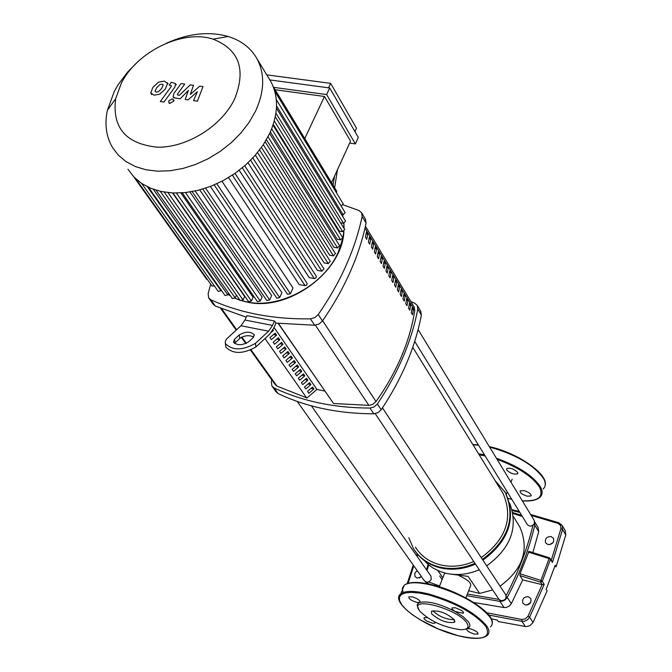 <?xml version="1.0" encoding="UTF-8"?>
<svg xmlns="http://www.w3.org/2000/svg" width="672" height="672" viewBox="0 0 672 672"><rect width="100%" height="100%" fill="white"/><g stroke="black" fill="none" stroke-linecap="round" stroke-linejoin="round"><path stroke-width="1.01" d="M250.564 350.204L274.924 384.266L276.965 386.106L306.592 397.799M364.778 229.219L363.544 234.041M366.752 239.333L365.425 237.157L366.45 231.974L367.76 234.158L366.752 239.333M366.089 233.873L367.76 234.158M369.726 244.238L368.416 242.071L369.424 236.905L370.734 239.072L369.726 244.238M369.071 238.787L370.734 239.072M372.683 249.119L371.381 246.968L372.38 241.802L373.682 243.961L372.683 249.119M372.036 243.676L373.682 243.961M375.631 253.974L374.329 251.832L375.329 246.674L376.622 248.825L375.631 253.974M374.984 248.539L376.622 248.825M378.554 258.804L377.269 256.67L378.26 251.521L379.546 253.655L378.554 258.804M377.916 253.378L379.546 253.655M381.469 263.609L380.184 261.484L381.167 256.343L382.452 258.468L381.469 263.609M380.831 258.182L382.452 258.468M384.367 268.38L383.09 266.272L384.065 261.139L385.342 263.248L384.367 268.38M383.737 262.97L385.342 263.248M387.248 273.134L385.98 271.034L386.946 265.91L388.214 268.002L387.248 273.134M386.618 267.725L388.214 268.002M390.113 277.855L388.844 275.772L389.81 270.648L391.07 272.74L390.113 277.855M389.491 272.462L391.07 272.74M392.96 282.559L391.709 280.484L392.666 275.369L393.918 277.444L392.96 282.559M392.347 277.166L393.918 277.444M395.8 287.23L394.548 285.172L395.497 280.064L396.749 282.131L395.8 287.23M395.186 281.845L396.749 282.131M398.622 291.883L397.37 289.834L398.32 284.726L399.563 286.784L398.622 291.883M398.009 286.507L399.563 286.784M401.428 296.503L400.184 294.462L401.125 289.372L402.36 291.413L401.428 296.503M400.814 291.136L402.36 291.413M404.216 301.106L402.982 299.074L403.914 293.992L405.14 296.024L404.216 301.106M403.612 295.747L405.14 296.024M406.988 305.684L405.762 303.668L406.694 298.586L407.912 300.611L406.988 305.684M406.392 300.334L407.912 300.611M409.752 310.237L408.534 308.23L409.45 303.156L410.668 305.172L409.752 310.237M409.156 304.886L410.668 305.172M412.499 314.765L411.289 312.766L412.196 307.7L413.406 309.708L412.499 314.765M411.902 309.431L413.406 309.708M278.452 323.434L333.53 403.511L369.44 405.359L372.851 404.309L376.018 401.528C396.824 372.12 409.752 341.813 414.792 310.607L414.036 306.827M421.285 576.383L419.488 577.979M421.554 576.761L417.152 578.063L415.019 576.551L414.742 573.275L417.144 570.536M530.67 602.498L526.764 605.06M525.252 604.951L522.866 603.204C521.926 599.004 523.757 596.837 528.36 596.711L530.754 598.475C531.686 602.675 529.855 604.834 525.252 604.951M553.132 542.514L549.629 544.639M548.024 544.564L545.588 542.783C544.748 538.751 546.571 536.659 551.057 536.533L553.501 538.331C554.333 542.363 552.502 544.438 548.024 544.564M417.673 554.383L416.354 552.762M552.006 561.078L552.401 562.54L562.548 529.444L565.799 534.929L556.114 566.765L555.198 565.27L546.176 589.394L547.109 590.873L533.047 622.465L529.612 617.207L544.219 584.354L542.17 584.64L522.698 579.911L511.342 603.632L509.326 606.018L506.503 607.396L504.076 607.564L473.617 602.456M544.219 584.354L542.279 581.255L540.918 580.398L540.599 582.145L542.279 581.255L550.477 559.406L549.562 557.836L549.108 558.608L550.477 559.406L552.401 562.54M522.698 579.911L519.91 575.568L520.036 573.762L528.998 551.393M538.012 527.344L538.717 531.611L532.879 552.602M565.799 534.929L565.177 530.561M556.114 566.765L554.795 566.446M491.249 618.803L497.255 620.063L498.238 621.516L526 626.623L529.83 625.775L533.047 622.465M509.594 503C518.574 527.159 510.938 548.117 486.679 565.866M479.237 569.755C467.779 574.61 456.498 575.736 445.385 573.14L439.992 571.452L433.381 568.226L428.929 565.118L423.797 560.154M504.588 491.291L505.705 493.172C516.491 518.557 508.897 540.884 482.924 560.179M475.474 564.11C463.478 569.276 451.66 570.511 440.017 567.798C429.282 565.034 420.949 559.415 415.027 550.939M495.054 480.497L505.218 492.374C516.004 517.759 508.402 540.103 482.412 559.406M474.961 563.338C462.958 568.512 451.13 569.738 439.488 567.034C427.997 564.052 419.311 557.878 413.414 548.512L408.845 537.776M450.064 574.039L468.09 576.374L479.648 593.452L468.661 590.713M518.238 524.387L519.876 527.033C529.519 549.578 522.917 569.285 500.06 586.16M492.677 589.924L479.648 593.452M459.152 575.686C468.224 579.936 471.971 583.464 470.392 586.278L465.847 597.92M443.864 575.182L444.452 573.703L445.502 573.174M442.134 579.541L439.706 576.055M442.84 577.769L437.825 570.545M501.362 490.686L503.101 493.517C513.442 517.818 506.15 539.196 481.244 557.634M473.76 561.54C462.445 566.311 451.307 567.42 440.345 564.875C429.349 562.036 421.033 556.122 415.397 547.151M414.716 341.376L527.293 524.513C529.822 526.966 532.207 526.579 534.442 523.345L534.164 520.313M297.242 401.436L424.334 580.684C426.804 582.952 429.114 582.506 431.256 579.356L430.861 575.971M375.228 413.666L498.817 599.138L500.892 600.659C505.008 600.533 506.638 598.601 505.789 594.846L505.604 594.569M210.697 284.13L208.135 293.639L208.664 297.889L210.84 299.779C239.98 313.018 273.176 319.376 310.43 318.847L314.698 325.24L275.999 323.114L274.546 321.006L246.96 315.664L244.936 320.032L272.53 325.416L268.59 331.195L255.427 343.358L255.914 346.937L269.632 334.228L273.571 328.44L275.999 323.114M209.068 298.444L213.192 304.189L215.359 306.079L210.84 299.779M246.254 317.184L215.359 306.079M343.216 204.859L359.041 210.546L361.662 212.831L362.124 216.51L366.114 223.129L365.425 219.097M314.698 325.24L319.032 324.038L322.476 320.972L318.242 314.563L314.782 317.646L310.43 318.847M410.878 301.602L414.75 303.206L417.295 305.483L417.799 309.078L421.394 315.05L420.672 311.094M421.394 315.05C415.212 347.34 401.806 378.916 381.184 409.769L377.37 404.006C398.093 373.069 411.566 341.435 417.799 309.078M271.774 379.856L271.312 381.839L271.908 385.997L274.025 387.878C302.274 401.251 334.253 407.98 369.961 408.055L373.792 413.801L377.933 412.7L381.184 409.769M377.37 404.006L374.111 406.946L369.961 408.055M333.53 403.511L278.158 323.392M324.685 391.037L316.915 389.416L306.818 398.126L264.995 338.528M373.792 413.801C338.184 413.692 306.289 406.938 278.107 393.557L274.025 387.878M272.303 386.543L275.982 391.684L278.107 393.557M318.242 314.563C340.435 282.442 355.06 249.757 362.124 216.51M366.114 223.129C359.108 256.326 344.56 288.935 322.476 320.972M272.891 329.818L273.386 330.523L272.588 330.372M273.386 330.523L271.379 332.237M276.604 335.168L271.37 339.646L269.942 337.604L275.184 333.119L276.604 335.168L273.504 334.555M270.077 337.798L270.312 337.285M279.804 339.78L274.588 344.249L273.168 342.216L278.393 337.747L279.804 339.78L276.73 339.175M273.294 342.409L273.521 341.914M282.988 344.375L277.788 348.827L276.377 346.811L281.585 342.35L282.988 344.375L279.93 343.762M276.494 346.987L276.713 346.525M286.154 348.936L280.972 353.388L279.56 351.372L284.76 346.92L286.154 348.936L283.122 348.331M279.678 351.54L279.88 351.103M289.304 353.48L284.13 357.916L282.736 355.916L287.918 351.473L289.304 353.48L286.289 352.876M292.438 358L287.28 362.426L285.894 360.436L291.06 356L292.438 358L289.439 357.395M295.554 362.494L290.413 366.904L289.027 364.93L294.185 360.511L295.554 362.494L292.58 361.889M298.654 366.962L293.53 371.364L292.152 369.398L297.284 364.988L298.654 366.962L295.697 366.358M301.736 371.406L296.621 375.799L295.26 373.842L300.376 369.44L301.736 371.406L298.796 370.801M304.802 375.824L299.704 380.209L298.343 378.269L303.45 373.876L304.802 375.824L301.879 375.228M307.852 380.226L302.77 384.602L301.417 382.662L306.508 378.286L307.852 380.226L304.954 379.621M310.892 384.602L305.819 388.962L304.475 387.038L309.548 382.67L310.892 384.602L308.003 383.998M313.908 388.954L308.851 393.305L307.516 391.39L312.572 387.03L313.908 388.954L311.044 388.349M316.915 389.416L274.033 327.432M274.546 321.006L272.53 325.416M255.427 343.358C242.617 350.574 232.596 350.658 225.364 343.602L225.263 341.544L226.514 339.024L240.962 325.76L244.936 320.032M248.447 341.964L253.168 337.63L254.276 334.79C250.69 331.279 245.7 331.304 239.308 334.874L234.57 339.184L233.428 342.073C237.04 345.601 242.046 345.568 248.447 341.964M234.461 343.409L239.812 338.419C244.516 335.37 249.161 334.9 253.739 337.008M255.914 346.937C243.121 354.161 233.108 354.236 225.876 347.164L225.691 345.887M337.462 169.722L334.639 187.782M333.085 185.228L334.496 176.19M268.724 78.103L270.959 81.782C278.813 97.028 278.317 114.4 269.455 133.888L263.214 144.85L255.217 155.282L245.692 164.909L234.889 173.452L223.104 180.667L210.664 186.354L197.921 190.369L185.228 192.595L172.922 192.99L161.356 191.545L150.814 188.328L141.59 183.431L133.904 177.005L127.94 169.235M166.362 43.235C188.437 33.39 209.051 31.139 228.211 36.481C241.399 40.58 251.059 48.107 257.174 59.06C265.037 74.332 264.449 91.778 255.419 111.392L249.068 122.43L240.954 132.947L231.302 142.657L220.357 151.284L208.429 158.592L195.854 164.363L182.977 168.445L170.159 170.747L157.744 171.192L146.084 169.798L135.467 166.606L126.193 161.725L118.474 155.308L112.501 147.529C106.184 136.693 104.471 124.312 107.369 110.368L114.349 91.3L118.163 84.664L127.646 71.996L137.231 62.336M121.271 83.387C137.004 51.391 183.011 29.123 213.083 39.161C239.24 49.501 246.38 69.527 234.503 99.254C221.508 126.193 186.816 147.806 157.508 147.202C125.975 143.976 112.031 127.823 115.668 98.725L121.271 83.387M275.302 116.71L344.694 229.48L342.653 231.664L339.335 231.109L273.277 124.362M273.008 125.177L342.686 237.686L340.637 239.879L337.21 239.299L270.346 131.947M358.327 137.449L355.37 143.934L326.626 94.55L329.708 87.965L358.327 137.449M328.549 87.805L330.641 83.353L356.488 128.184L354.934 131.578M331.531 182.666L350.557 141.137L324.484 96.474L304.76 138.55M275.134 89.746L324.484 96.474M266.759 74.861L330.641 83.353M326.626 94.55L273.68 87.36M349.658 143.102L355.37 143.934M329.708 87.965L269.842 79.934M268.002 136.786L337.562 247.951L333.976 247.33L266.414 139.667M263.315 144.69L333.446 255.872L329.641 255.2L261.442 147.42M257.544 152.527L328.255 263.626L324.164 262.903L255.352 155.14M250.597 160.247L321.922 271.211L317.436 270.404L248.01 162.775M242.315 167.815L314.286 278.569L309.254 277.654L239.207 170.285M232.386 175.148L305.063 285.659L299.208 284.584L228.522 177.584M221.987 181.255L293.017 287.986L290.405 293.714L287.574 294.328L214.166 184.934M210.37 186.472L281.921 292.681L279.67 297.604L276.847 298.217L202.759 189.059M199.752 189.899L271.673 295.562L269.657 299.939L266.843 300.56L192.167 191.596M189.949 191.974L262.097 297.032L260.249 301.022L257.452 301.644L182.255 192.856M180.886 192.94L253.1 297.301L251.387 300.997L248.59 301.627L172.948 192.99M172.553 192.973L244.642 296.478L243.02 299.956L240.24 300.586L164.212 192.083M156.055 190.193L232.386 298.553L235.158 297.923L236.443 295.168M148.504 187.312L225.036 295.512L227.8 294.874L228.598 293.177M141.674 183.481L218.24 291.396L220.996 290.758L221.264 290.178M133.913 177.013L206.64 279.258L207.581 279.754M135.954 179.004L212.066 286.062L214.402 285.978M336.437 192.738L336.647 191.092M276.284 99.557L341.149 206.018L343.199 203.868L274.747 91.216M276.293 99.59L345.164 212.604L343.132 214.763L341.51 214.494M276.436 108.167L345.568 221.13L343.535 223.297L340.586 222.81M337.562 247.951L339.553 245.658M305.063 285.659L306.802 285.004L307.054 283.298M314.286 278.569L316.025 277.922L316.277 276.226M321.922 271.211L323.912 268.876M328.255 263.626L330.246 261.307M333.446 255.872L335.437 253.562M155.014 91.241L156.282 92.098L158.416 91.72L161.692 88.502L163.204 84.798L162.053 84.185L159.902 84.554L156.61 87.797L155.014 91.241M159.793 94.139L165.354 89.015L167.605 83.412L164.312 81.102L158.533 82.16L152.964 87.284L150.713 92.854L154.022 95.197L159.793 94.139M163.985 102.052L174.871 87.074L175.627 83.689L171.36 82.244L169.235 85.151L171.377 85.697L171.041 86.772L160.314 101.522L163.985 102.052M172.2 98.91L168.874 100.758L168.815 102.497L170.016 103.244L173.351 101.396L173.41 99.658L172.2 98.91M199.718 86.159L190.302 94.45L193.494 85.302L190.26 84.857L179.273 95.374L177.391 94.861L177.719 93.778L184.733 84.084L181.045 83.572L173.872 93.484L173.124 96.894L175.333 98.053L180.23 98.742L188.378 90.418L185.212 99.448L188.118 99.859L197.366 91.678L193.553 100.632L197.4 101.178L202.978 86.612L199.718 86.159M432.86 610.806C439.034 616.552 446.191 619.534 454.331 619.752M431.642 613.88C439.471 620.584 447.056 623.398 454.423 622.314L454.28 619.685C446.477 612.965 438.883 610.134 431.483 611.201L431.642 613.88M467.107 628.572L466.738 628.765C466.368 630.487 468.829 632.243 474.121 634.04L477.859 634.082C478.22 632.36 475.759 630.605 470.459 628.807L467.107 628.572C470.24 627.455 470.711 625.254 468.51 621.97L463.344 616.837L455.087 611.478C439.807 603.716 427.997 600.718 419.647 602.456L417.69 603.75L417.11 605.237L419.328 610.722C429.744 621.054 443.554 627.379 460.757 629.706C467.611 629.681 469.627 627.413 466.796 622.894C458.27 609.319 410.911 596.039 418.396 609.176M455.087 611.478L463.31 613.284L463.252 611.99L461.496 610.403L455.532 607.807L452.063 607.849L452.122 609.16L455.087 611.478M419.647 602.456L419.958 602.297C420.344 600.516 417.841 598.718 412.465 596.887L408.887 596.862C408.5 598.643 410.987 600.44 416.363 602.263L419.647 602.456M427.3 617.694L424.032 617.719L424.116 618.996L426.703 621.054L432.558 623.238L434.608 623.23L435.12 622.154M523.891 490.61C529.082 492.24 531.443 494.038 530.981 495.986L527.26 496.188C522.077 494.55 519.716 492.761 520.178 490.812L523.891 490.61M506.696 469.98L506.713 468.518C510.376 467.662 514.021 468.947 517.642 472.366L517.625 473.81C513.962 474.667 510.317 473.39 506.696 469.98M276.965 386.106L251.126 349.961M246.38 343.316L241.912 337.067M236.636 329.683L221.752 308.868M315.395 325.198L368.869 405.384M365.005 228.136L414.792 310.607M376.018 401.528L322.636 320.754M408.097 583.271L413.776 565.799M417.136 556.424L417.824 554.56M542.136 584.632L528.049 616.19L525.454 618.845L521.875 619.475L486.797 612.797M528.293 552.082L549.108 558.608L540.918 580.398L520.036 573.762M519.91 575.568L540.599 582.145L542.17 584.64M511.342 603.632L507.242 597.425C519.767 573.745 528.956 549.671 534.803 525.193L538.717 531.611M558.894 522.766L562.12 525.403L562.548 529.444L560.927 528.671L551.359 560.02M466.721 595.678L499.951 601.373L499.766 600.155M499.01 599.432L467.376 594.006M439.572 586.009L428.602 581.902M427.644 582.137L427.652 583.346L430.122 584.329M504.076 607.564L499.951 601.373L502.992 601.028L505.218 599.819L507.242 597.425L506.243 596.627M425.544 581.792L428.03 583.884M534.685 522.11L534.803 525.193L533.711 524.563M532.963 525.26C527.192 549.083 518.238 572.527 506.108 595.594M427.048 570.545L428.702 564.934M512.996 513.517L522.371 516.508M528.049 616.19L529.612 617.207L527.512 619.794L524.496 621.23L521.9 621.314L525.361 626.556M521.875 619.475L521.9 621.314L488.788 615.048M530.594 514.441L558.709 522.707L558.062 523.404L560.582 525.437L560.927 528.671M565.37 530.897L562.12 525.403L558.97 522.858M512.375 510.611L519.893 512.476M531.224 515.466L558.062 523.404M234.57 339.184L235.074 342.745M239.308 334.874L239.812 338.419M240.962 325.76L268.59 331.195M342.712 238.694L338.335 251.908C324.4 284.869 280.199 309.128 247.262 301.997L242.239 300.812M239.887 300.082L234.998 298.192M230.53 295.924L228.026 294.386L230.572 295.974M342.418 214.645L342.938 216.829M343.854 223.322L343.972 228.304M343.795 231.462L342.812 238.224M168 192.612L243.02 299.956M216.829 183.767L290.405 293.714M205.598 188.168L279.67 297.604M195.199 190.999L269.657 299.939M185.489 192.57L260.249 301.022M176.434 193.066L251.387 300.997M160.255 191.31L235.158 297.923M153.3 189.277L227.8 294.874M147.412 186.791L220.996 290.758M274.151 89.225L336.68 192.192M276.528 105.806L343.132 214.763M275.915 113.165L343.535 223.297M274.302 120.926L342.653 231.664M271.656 128.839L340.637 239.879M489.653 616.426C478.472 603.229 459.48 592.746 432.676 584.968M490.409 626.926C492.988 624.708 492.87 621.466 490.031 617.207C478.691 603.826 459.421 593.183 432.214 585.287C418.261 581.96 408.946 581.927 404.267 585.186L402.335 588.336L403.099 592.536M457.834 635.636C472.248 639.316 482 639.299 487.091 635.586C489.67 633.394 489.535 630.176 486.688 625.934C475.289 612.604 455.977 601.952 428.753 593.998C414.775 590.638 405.46 590.562 400.798 593.779L398.849 597.089M485.822 626.396C474.592 613.259 455.557 602.767 428.719 594.922L419.672 593.074L411.877 592.368L405.728 592.838L401.512 594.443L399.428 597.089L399.546 600.634L401.848 604.892L406.19 609.655L412.348 614.687L420.017 619.735L438.346 628.958L457.708 635.578C482.194 641.029 491.568 637.972 485.822 626.396M403.78 586.396L403.309 587.563M485.142 455.944L479.17 454.793M508.141 498.406L511.762 499.246M484.487 454.877L478.548 453.776M522.337 500.867C530.796 501.48 536.71 500.237 540.07 497.146C542.758 494.525 542.8 490.946 540.196 486.419C532.619 475.465 518.011 466.057 496.373 458.195M543.194 488.972C545.891 486.335 545.941 482.731 543.346 478.187C533.383 464.671 515.474 454.306 489.611 447.09M478.523 445.175L473.046 444.872M542.968 477.464C532.963 463.966 515.096 453.701 489.359 446.67M522.304 500.808C538.482 501.463 544.169 496.81 539.356 486.872C532.081 476.297 517.994 467.132 497.095 459.379M245.826 343.568L241.366 337.336M236.183 330.095L220.685 308.414M414.254 307.196L365.442 226.22M417.253 554.047L416.632 555.71M413.263 565.068L407.232 583.548M552.073 561.187L549.562 557.836L528.83 551.334M428.072 564.404L426.485 569.738M521.665 515.357L512.82 512.585M538.23 527.705L534.677 521.875M426.863 583.657L425.552 581.809M512.14 509.72L519.28 511.484M505.218 492.374L505.705 493.172M513.425 516.625L519.876 527.033M506.285 494.256L507.226 491.862M510.989 482.21L512.182 479.153M439.261 586.782L444.452 573.703M503.101 493.517L412.751 347.306M418.118 329.591L534.299 520.523M311.38 405.829L431.071 576.265M382.46 407.854L505.789 594.846M361.662 212.831L365.644 219.458M417.295 305.483L420.89 311.455M254.276 334.79L254.369 335.429M225.364 343.602L225.876 347.164M257.174 59.06L270.959 81.782M213.083 39.161L228.211 36.481M247.414 302.165L242.113 300.88M239.971 300.208L234.965 298.234M342.451 214.654L343.006 216.93M343.93 223.314L344.064 228.463M343.921 231.395C342.409 271.723 288.767 311.354 247.968 302.274M273.168 86.503L336.689 191.167M269.615 133.543L339.612 245.742M234.982 173.384L307.121 283.399M244.717 165.766L316.336 276.326M252.823 157.937L323.971 268.968M259.585 149.94L330.305 261.4M265.154 141.8L335.496 253.655M115.668 98.725L107.369 110.368M151.679 94.576L151.175 93.82M168.034 83.79L167.345 82.748M176.316 84.731L175.627 83.689M174.098 100.699L173.41 99.658M169.504 103.538L168.916 102.648M173.813 97.936L173.124 96.894M454.91 621.071L454.423 622.314M457.733 635.611C425.284 627.556 389.206 602.221 400.798 593.779L404.267 585.186C409.172 581.616 418.597 581.524 432.533 584.9C461.252 591.696 494.945 613.318 492.24 623.624M463.31 613.284L463.554 612.662M419.958 602.297L420.202 601.675M435.212 622.457L434.986 623.036M478.086 633.494L477.859 634.082M510.829 499.086L508.158 498.448M472.853 444.57L478.296 444.805M530.981 495.986L531.25 495.306M517.625 473.81L517.902 473.088M489.325 446.611C517.205 452.659 548.05 473.735 545.21 485.092M510.93 499.103L511.795 499.296"/></g></svg>
